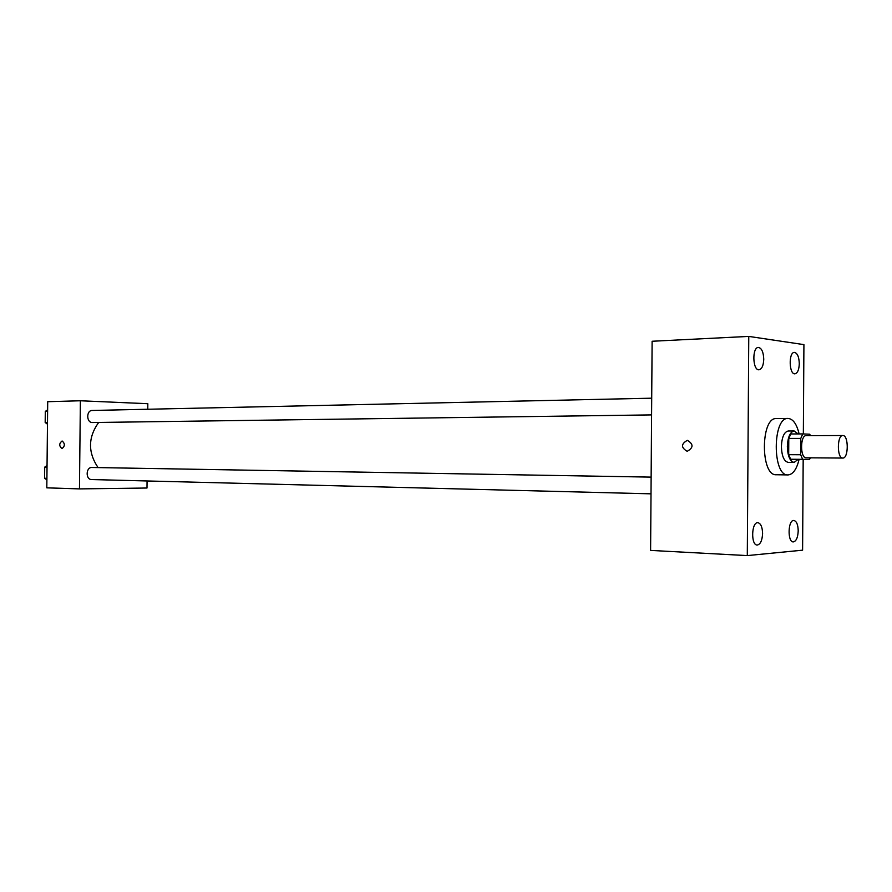 <?xml version="1.0" encoding="UTF-8"?>
<svg xmlns="http://www.w3.org/2000/svg" width="892" height="892" viewBox="0 0 892 892"><rect width="100%" height="100%" fill="white"/><g stroke="black" fill="none" stroke-linecap="round" stroke-linejoin="round"><path stroke-width="1.34" d="M842.762 458.053C836.886 458.555 836.941 434.973 842.817 435.53C848.738 435.006 848.693 458.611 842.773 458.053L806.112 457.797C800.046 458.276 800.113 435.106 806.156 435.653L842.817 435.53M800.782 438.407L800.682 454.742L802.61 459.335L790.624 459.246L788.684 454.675L788.784 438.429L800.782 438.407L802.767 433.925L809.702 434.214L810.471 435.642M802.61 459.335L809.535 459.413L810.427 457.819M788.684 454.675L800.682 454.742M790.624 459.246L809.535 459.413M788.784 438.429L790.791 433.969L802.767 433.925M798.173 433.947L794.17 430.97C790.089 431.884 787.826 437.069 787.346 446.524C787.714 456.147 789.966 461.443 794.103 462.424L798.206 459.324M794.103 462.424L788.182 462.368C784.023 461.387 781.76 456.102 781.392 446.513C781.871 437.091 784.146 431.918 788.238 431.003L794.17 430.97M799.098 459.335C796.723 469.203 793.055 474.399 788.104 474.923L787.982 474.923C772.271 476.25 772.394 417.066 788.093 418.448C793.077 418.883 796.746 424.046 799.12 433.936M776.352 474.745L776.23 474.745C760.385 476.06 760.508 417.211 776.341 418.582L788.093 418.448M799.299 363.691C799.02 369.801 797.559 373.179 794.917 373.826C789.007 374.562 788.461 352.106 794.404 352.396C797.381 353.054 799.02 356.811 799.299 363.691M798.217 530.84C797.861 537.62 796.21 541.299 793.267 541.912C787.313 542.18 787.948 519.702 793.869 520.471C796.567 521.151 798.017 524.607 798.217 530.84M762.593 533.494C762.203 540.574 760.408 544.421 757.197 545.045C750.729 545.302 751.443 521.865 757.877 522.69C760.798 523.403 762.37 527.005 762.593 533.494M763.753 359.231C763.463 365.586 761.879 369.098 759.003 369.779C752.58 370.57 751.956 347.155 758.412 347.434C761.668 348.103 763.441 352.039 763.753 359.231M803.346 433.947L803.915 344.624L748.767 336.407L747.295 555.593L802.599 550.174L803.179 459.369M748.767 336.407L652.119 341.257L650.602 550.409L747.295 555.593M687.297 440.358C680.975 443.971 680.942 447.628 687.186 451.307C693.552 447.751 693.619 444.093 687.375 440.358L687.297 440.358C680.975 443.971 680.942 447.628 687.186 451.307C693.552 447.751 693.619 444.093 687.375 440.358L687.297 440.358M98.064 467.586C87.817 452.322 88.029 437.281 98.677 422.451M651.584 414.903L92.322 422.529C86.301 422.663 86.189 410.298 92.222 410.465L651.706 398.189M91.742 479.55L91.62 479.55C85.476 479.695 85.799 467.073 91.932 467.486L651.127 477.12M147.771 409.25L147.827 403.708L80.369 400.764L79.466 488.894L146.99 488.013L147.057 480.966M79.466 488.894L46.808 487.846L47.711 401.701L80.369 400.764M61.994 448.598L61.994 448.598C58.972 446.022 59.006 443.48 62.094 440.983C65.105 443.547 65.071 446.089 61.994 448.598C58.972 446.022 59.006 443.48 62.105 440.983C65.116 443.547 65.083 446.089 62.005 448.598M47.042 465.524L44.712 467.14L44.6 478.257L46.886 479.863M44.712 467.14L47.02 467.185M44.6 478.257L46.908 478.313M47.622 409.852L45.302 411.402L45.18 422.496L47.466 424.191M45.302 411.402L47.611 411.346M45.18 422.496L47.488 422.462M776.23 474.745L787.982 474.923M91.62 479.55L651.004 493.833"/></g></svg>
